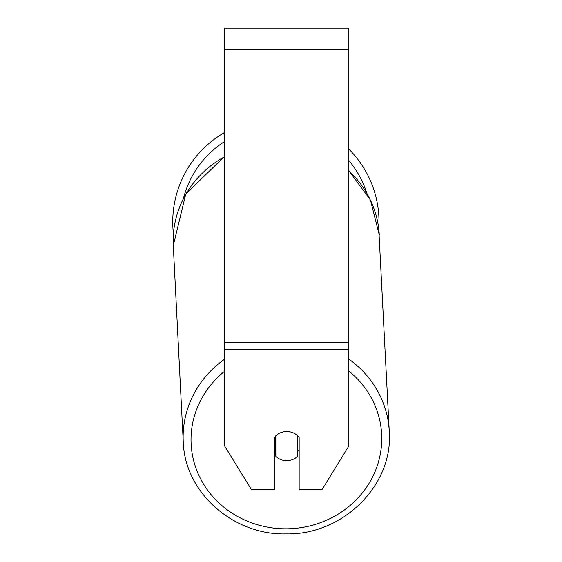 <?xml version="1.0" encoding="UTF-8"?>
<svg xmlns="http://www.w3.org/2000/svg" width="562" height="562" viewBox="0 0 562 562"><rect width="100%" height="100%" fill="white"/><g stroke="black" fill="none" stroke-linecap="round" stroke-linejoin="round"><path stroke-width="0.84" d="M297.593 435.683L297.593 456.407A15.511 14.57 -2.9 0 1 286.739 460.636A15.511 14.57 -2.9 0 1 275.879 456.534L275.879 435.691M274.333 450.401A15.511 14.57 -2.9 0 0 275.64 451.764L275.879 456.534M275.879 435.719A15.511 14.57 -2.9 0 1 281.26 432.459A15.511 14.577 0 0 1 299.146 437.348L299.146 489.818L321.914 489.818L348.777 446.095L348.777 349.719L224.702 349.719L224.702 446.095L251.565 489.818L274.333 489.818L274.333 437.348M299.146 449.642A15.511 14.57 -2.9 0 1 297.593 451.398M275.64 451.764L275.64 435.915M348.777 349.719L348.777 28.1L224.702 28.1L224.702 349.719M348.777 149A103.141 103.141 0 0 1 378.781 228.98L389.255 431.286A103.141 96.903 177.1 0 0 348.777 359.069M224.702 156.665A103.141 96.903 -2.9 0 0 173.279 245.51L173.426 233.841A103.141 103.141 0 0 1 224.702 132.428M224.702 359.118A103.141 96.903 177.1 0 0 183.247 441.746C184.561 492.27 233.139 535.438 286.297 533.9C343.024 535.066 393.526 485.069 389.255 431.286C393.526 485.069 343.024 535.066 286.297 533.9C233.139 535.438 184.561 492.27 183.247 441.746L173.279 245.51L185.79 194.073L224.702 156.229M348.777 371.004A95.385 89.618 -2.9 0 1 375.753 469.923A95.385 89.618 -2.9 0 1 286.388 528.8A95.385 89.618 -2.9 0 1 196.855 470.577A95.385 89.618 -2.9 0 1 224.702 371.18M348.777 170.911A103.141 96.903 -2.9 0 1 379.294 235.042L370.456 200.058L348.777 170.609M348.777 49.814L224.702 49.814M348.777 342.293L224.702 342.293M366.789 193.089A95.385 95.385 0 0 0 348.777 160.451M224.702 141.476A95.385 95.385 0 0 0 183.472 198.337"/></g></svg>
